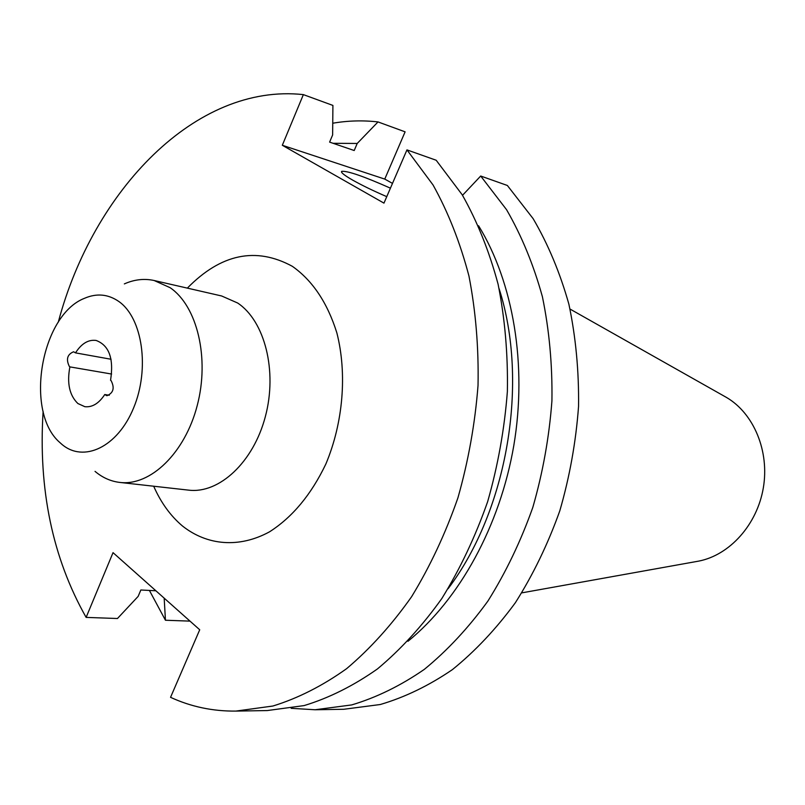 <?xml version="1.0" encoding="UTF-8"?>
<svg xmlns="http://www.w3.org/2000/svg" width="805" height="805" viewBox="0 0 805 805"><rect width="100%" height="100%" fill="white"/><g stroke="black" fill="none" stroke-linecap="round" stroke-linejoin="round"><path stroke-width="1.21" d="M104.761 394.531L106.894 395.728C113.435 392.991 114.833 387.94 111.09 380.604L110.557 380.252C113.938 358.597 109.128 345.335 96.107 340.445C88.339 339.418 81.476 343.564 75.499 352.872L73.587 351.775C67.258 354.411 65.859 359.342 69.391 366.547L69.894 366.889C66.795 383.15 69.461 395.366 77.884 403.526L84.847 406.696C92.263 407.491 98.904 403.436 104.761 394.531L109.289 395.255M111.613 374.043L69.894 366.889M390.425 188.169C363.699 176.305 347.438 170.7 341.662 171.354C340.636 172.401 344.359 175.349 352.821 180.199C362.099 185.392 373.409 190.886 386.762 196.651M61.562 444.068C83.418 463.237 117.681 447.178 133.64 407.853C149.951 368.801 142.535 318.086 118.939 301.563C108.182 294.097 96.67 293.02 84.374 298.353C40.824 315.308 24.361 412.16 59.872 442.549L61.562 444.068M95.04 471.378C102.497 477.667 110.758 481.35 119.824 482.426C150.374 486.24 184.909 453.145 197.225 405.549C209.763 358.064 197.225 306.091 170.107 287.677L154.137 280.512C144.276 278.349 134.344 279.476 124.342 283.903M696.114 561.578L698.75 561.105C729.763 555.048 757.123 524.639 763.321 487.911C769.61 451.192 753.822 413.458 726.563 397.489L724.228 396.171M43.118 411.375C38.217 489.309 52.556 557.986 86.125 617.395L113.032 552.653L199.721 629.772L170.549 697.331C191.016 706.75 212.792 711.338 235.875 711.087L267.24 710.563L304.129 705.583C329.054 698.005 353.486 685.79 377.434 668.945C400.729 649.514 422.202 626.018 441.875 598.457C460.128 568.863 475.393 536.593 487.659 501.626C497.933 465.642 504.504 428.954 507.371 391.552C508.025 354.381 504.936 318.609 498.104 284.256C489.249 251.281 477.285 221.445 462.191 194.76L436.179 160.245L406.958 149.891L383.965 203.132L282.314 145.272L384.76 179.092L405.106 131.839L378.018 121.927C362.904 120.207 347.81 120.639 332.757 123.225M149.418 590.447L165.448 620.242L190 621.128M378.018 121.927L357.209 143.461L354.21 150.525L329.607 142.113L332.636 134.938L332.908 105.425L303.364 94.618C195.786 82.925 93.199 190.544 58.262 322.242M86.125 617.395L117.46 618.512L138.168 596.364L140.845 589.995L155.898 590.779M165.448 620.242L164.18 598.155M357.209 143.461L333.079 143.3M315.087 709.758L343.805 709.275L380.272 704.516C404.855 697.281 428.894 685.659 452.39 669.629C475.212 651.165 496.212 628.846 515.391 602.683C533.162 574.609 547.963 543.989 559.807 510.813C569.698 476.681 575.947 441.844 578.554 406.334C578.996 371.004 575.776 336.973 568.894 304.23C560.038 272.774 548.114 244.247 533.141 218.668L507.361 185.472L480.696 176.023L506.576 209.713C521.6 235.714 533.544 264.734 542.409 296.763C549.272 330.1 552.451 364.786 551.928 400.799C549.231 437.024 542.862 472.545 532.819 507.381C520.815 541.222 505.842 572.456 487.88 601.104C468.52 627.789 447.328 650.541 424.316 669.378C400.649 685.709 376.448 697.553 351.725 704.918L315.087 709.758L291.189 708.32M235.875 711.087L272.895 706.025C297.951 698.307 322.523 685.85 346.623 668.663C370.089 648.84 391.753 624.851 411.607 596.706C430.051 566.499 445.487 533.544 457.924 497.832C468.359 461.094 475.061 423.631 478.029 385.464C478.774 347.529 475.745 311.052 468.953 276.035C460.118 242.436 448.144 212.067 433.03 184.939L406.958 149.891M384.76 179.092L392.488 183.389M303.364 94.618L282.314 145.272M462.523 195.303L480.696 176.023M407.984 641.273C459.393 599.443 500.006 526.057 513.811 445.507C527.386 364.927 513.288 282.243 478.583 225.772M448.083 588.727C507.522 510.139 529.227 382.425 499.09 288.613M75.499 352.872L111.05 359.261M119.824 482.426L188.682 490.144C219.202 493.918 253.394 462.241 265.358 416.577C277.564 371.014 264.785 320.964 237.646 303.012L221.677 295.988L154.137 280.512M187.344 288.12C220.962 253.817 255.96 246.541 292.346 266.314C312.571 280.563 327.414 302.74 336.852 332.847C347.257 373.641 343.212 422.706 325.864 464.002C311.263 494.542 292.487 517.142 269.524 531.823C239.145 548.396 207.096 545.538 182.413 525.957C170.489 515.854 160.909 502.612 153.685 486.22M726.563 397.489L570.041 309.07M698.75 561.105L521.811 592.862"/></g></svg>

